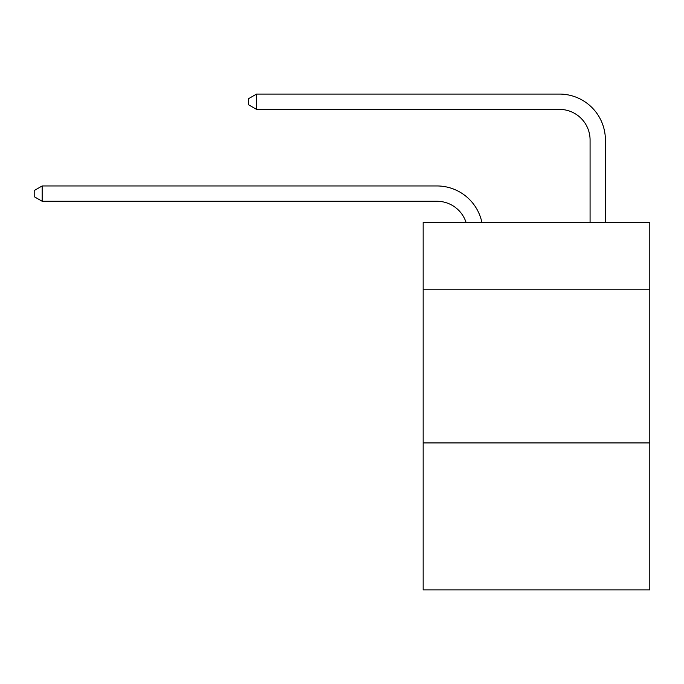 <?xml version="1.0" encoding="UTF-8"?>
<svg xmlns="http://www.w3.org/2000/svg" width="684" height="684" viewBox="0 0 684 684"><rect width="100%" height="100%" fill="white"/><g stroke="black" fill="none" stroke-linecap="round" stroke-linejoin="round"><path stroke-width="1.03" d="M649.8 289.785L649.8 222.403L423.165 222.403L423.165 289.785L649.8 289.785L649.8 589.924L423.165 589.924L423.165 289.785M649.8 442.916L423.165 442.916M436.939 201.267A30.626 30.626 -57.8 0 1 466.06 222.403A30.626 30.626 -36.6 0 0 436.939 201.267L42.16 201.267L34.2 196.676L34.2 190.554L42.16 185.954L436.939 185.954A45.939 45.939 122.2 0 1 481.895 222.403M590.078 222.403L590.078 140.015A30.626 30.626 17.7 0 0 559.452 109.389L256.551 109.389L248.591 104.797L248.591 98.667L256.551 94.076L559.452 94.076A45.939 45.939 59.4 0 1 605.391 140.015L605.391 222.403M590.078 140.015A30.626 30.626 -120.6 0 0 559.452 109.389A30.626 30.626 -120.6 0 1 590.078 140.015A30.626 30.626 -120.6 0 0 559.452 109.389A30.626 30.626 -120.6 0 1 590.078 140.015A30.626 30.626 -120.6 0 0 559.452 109.389A30.626 30.626 -120.6 0 1 590.078 140.015A30.626 30.626 -120.6 0 0 559.452 109.389A30.626 30.626 -120.6 0 1 590.078 140.015A30.626 30.626 -120.6 0 0 559.452 109.389A30.626 30.626 -120.6 0 1 590.078 140.015A30.626 30.626 -120.6 0 0 559.452 109.389A30.626 30.626 -120.6 0 1 590.078 140.015A30.626 30.626 -120.6 0 0 559.452 109.389A30.626 30.626 -120.6 0 1 590.078 140.015A30.626 30.626 -120.6 0 0 559.452 109.389A30.626 30.626 -120.6 0 1 590.078 140.015A30.626 30.626 -120.6 0 0 559.452 109.389A30.626 30.626 -120.6 0 1 590.078 140.015A30.626 30.626 -120.6 0 0 559.452 109.389A30.626 30.626 -120.6 0 1 590.078 140.015A30.626 30.626 -120.6 0 0 559.452 109.389A30.626 30.626 -120.6 0 1 590.078 140.015A30.626 30.626 -120.6 0 0 559.452 109.389A30.626 30.626 -120.6 0 1 590.078 140.015A30.626 30.626 -120.6 0 0 559.452 109.389A30.626 30.626 -120.6 0 1 590.078 140.015A30.626 30.626 -120.6 0 0 559.452 109.389A30.626 30.626 -120.6 0 1 590.078 140.015A30.626 30.626 -120.6 0 0 559.452 109.389A30.626 30.626 -120.6 0 1 590.078 140.015A30.626 30.626 -120.6 0 0 559.452 109.389A30.626 30.626 -120.6 0 1 590.078 140.015A30.626 30.626 -120.6 0 0 559.452 109.389A30.626 30.626 -120.6 0 1 590.078 140.015A30.626 30.626 -120.6 0 0 559.452 109.389A30.626 30.626 -120.6 0 1 590.078 140.015A30.626 30.626 -120.6 0 0 559.452 109.389A30.626 30.626 -120.6 0 1 590.078 140.015A30.626 30.626 -120.6 0 0 559.452 109.389A30.626 30.626 -120.6 0 1 590.078 140.015A30.626 30.626 -120.6 0 0 559.452 109.389A30.626 30.626 -120.6 0 1 590.078 140.015A30.626 30.626 -120.6 0 0 559.452 109.389A30.626 30.626 -120.6 0 1 590.078 140.015A30.626 30.626 -120.6 0 0 559.452 109.389A30.626 30.626 -120.6 0 1 590.078 140.015A30.626 30.626 -120.6 0 0 559.452 109.389A30.626 30.626 -120.6 0 1 590.078 140.015A30.626 30.626 -120.6 0 0 559.452 109.389A30.626 30.626 -120.6 0 1 590.078 140.015A30.626 30.626 -120.6 0 0 559.452 109.389A30.626 30.626 -120.6 0 1 590.078 140.015A30.626 30.626 -120.6 0 0 559.452 109.389A30.626 30.626 -120.6 0 1 590.078 140.015A30.626 30.626 -120.6 0 0 559.452 109.389A30.626 30.626 -120.6 0 1 590.078 140.015A30.626 30.626 -120.6 0 0 559.452 109.389A30.626 30.626 -120.6 0 1 590.078 140.015A30.626 30.626 -120.6 0 0 559.452 109.389A30.626 30.626 -120.6 0 1 590.078 140.015A30.626 30.626 -120.6 0 0 559.452 109.389A30.626 30.626 -120.6 0 1 590.078 140.015M42.16 185.954L42.16 201.267M256.551 94.076L256.551 109.389"/></g></svg>
